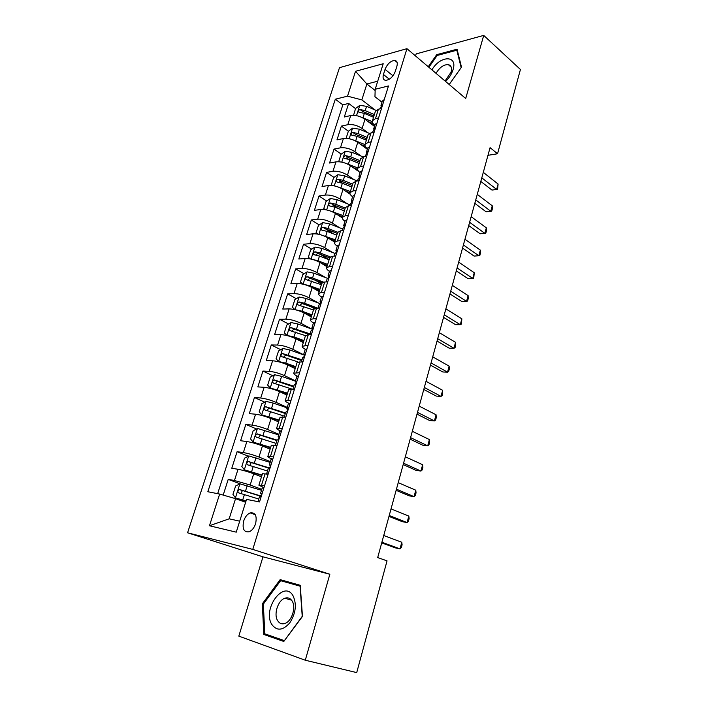 <?xml version="1.0" encoding="UTF-8"?>
<svg xmlns="http://www.w3.org/2000/svg" width="708" height="708" viewBox="0 0 708 708"><rect width="100%" height="100%" fill="white"/><g stroke="black" fill="none" stroke-linecap="round" stroke-linejoin="round"><path stroke-width="1.06" d="M255.615 523.663C257.154 515.813 255.331 512.229 250.154 512.902C247.26 514.15 245.101 516.849 243.676 520.991C242.083 528.885 243.933 532.478 249.207 531.779C252.075 530.496 254.207 527.796 255.615 523.663M305.29 660.228L329.848 574.25L262.978 556.833L238.826 636.129L305.29 660.228L356.717 672.6L387.046 560.869L377.691 557.577L490.078 147.636L497.556 153.76L520.433 69.49L483.723 35.4L416.154 53.905L415.534 55.959M262.978 556.833L187.567 532.788L339.486 67.676L406.941 48.675L252.774 549.399L187.567 532.788M374.461 126.378L365.001 119.28C360.23 116.13 355.469 114.882 350.717 115.537L344.309 116.997L348.655 103.439L355.54 108.625M367.992 132.803L362.115 128.458C357.328 125.334 352.557 124.086 347.796 124.697L341.389 126.104L348.371 131.192L346.177 138.087L346.708 138.387M353.681 135.06L354.204 135.44M341.389 126.104L336.981 139.857L343.389 138.538C348.15 137.98 352.938 139.237 357.761 142.326L367.355 149.273M359 171.69L350.425 165.699C345.539 162.672 340.716 161.397 335.964 161.867L329.556 163.026L334.026 149.087L341.221 154.14M346.601 157.928L348.203 159.052M350.212 194.249L342.991 189.399C338.043 186.434 333.185 185.142 328.432 185.514L322.034 186.523L326.565 172.389L333.972 177.407M339.504 181.159L342.796 183.39M342.256 217.834L335.442 213.427C330.432 210.533 325.547 209.223 320.786 209.488L314.405 210.347L318.998 196.01L326.636 201.001M332.441 204.78L337.981 208.4M334.636 242.048L327.786 237.799C322.715 234.976 317.804 233.64 313.042 233.817L306.661 234.498L311.316 219.967L319.219 224.914M325.662 228.958L333.521 233.888M326.972 266.651L320.034 262.518C314.892 259.765 309.945 258.42 305.183 258.482L298.811 259.004L303.537 244.26L311.697 249.172M319.857 254.084L329.149 259.668M319.202 291.599L312.157 287.598C306.953 284.917 301.971 283.545 297.21 283.51L290.855 283.846L295.643 268.898L304.095 273.766M314.971 280.041L321.609 283.864M311.316 316.91L304.174 313.042C298.9 310.431 293.882 309.042 289.121 308.892L282.784 309.06L287.643 293.891L296.395 298.714M310.608 306.546L314.317 308.591M303.316 342.592L296.068 338.849C290.731 336.318 285.678 334.919 280.917 334.645L274.589 334.627L279.518 319.246L288.599 324.016M306.98 333.672L308.971 334.725M295.192 368.647L287.846 365.045C282.43 362.593 277.35 361.169 272.598 360.779L266.279 360.576L271.279 344.964L280.722 349.69M286.961 395.082L279.501 391.621C274.014 389.25 268.898 387.816 264.146 387.303L257.845 386.904L262.916 371.063L272.748 375.727M278.598 421.915L271.031 418.596C265.473 416.313 260.323 414.853 255.57 414.224L249.287 413.622L254.438 397.542L264.695 402.153M270.111 449.146L262.438 445.978C256.8 443.783 251.614 442.305 246.862 441.544L240.596 440.73L245.826 424.419L256.553 428.959M261.5 476.785L253.712 473.785C248.004 471.678 242.773 470.174 238.03 469.28L231.781 468.254L237.091 451.695L248.322 456.173M264.518 485.838L258.889 485.184L263.951 487.679M273.492 456.89L267.81 456.527C267.695 456.979 269.04 457.775 271.837 458.926L272.748 459.288M282.324 428.393L276.607 428.322C276.456 428.871 277.757 429.747 280.518 430.951L280.855 431.101M385.055 69.375L383.453 74.49C382.515 78.022 383.276 79.977 385.718 80.367C389.851 79.809 393.046 76.818 395.303 71.384L396.905 66.207C397.808 62.755 397.082 60.817 394.719 60.41C390.559 60.923 387.338 63.915 385.055 69.375L392.967 75.791M375.151 90.482L366.877 83.995L361.841 99.89L347.531 96.164L335.309 99.209L207.833 491.733L219.648 494.06L209.462 525.752L236.251 532.159L246.543 499.379L259.526 501.945L388.48 85.951L375.187 89.27L374.957 96.722L381.975 102.182M347.531 96.164L355.522 71.296L383.205 63.738L375.187 89.27M261.774 489.37L250.181 485.015L253.712 473.785M270.385 461.634L258.96 457.049L262.438 445.978M278.864 434.314L267.606 429.499L271.031 418.596M287.227 407.401L276.129 402.365L279.501 391.621M295.457 380.869L284.519 375.629L287.846 365.045M303.661 354.779L292.793 349.283L296.068 338.849M311.493 328.928L300.944 323.317L304.174 313.042M318.547 303.068L308.98 297.732L312.157 287.598M325.653 277.625L316.892 272.509L320.034 262.518M332.787 252.579L324.698 247.65L327.786 237.799M339.902 227.914L332.397 223.135L335.442 213.427M347 203.612L339.982 198.966L342.991 189.399M354.053 179.673L347.46 175.142L350.425 165.699M361.045 156.07L354.841 151.636L357.761 142.326M348.655 103.439L342.84 104.837L217.648 493.671M250.181 485.015L234.454 480.493L228.215 479.378L223.188 495.087M237.091 451.695L243.348 452.589C248.092 453.403 253.296 454.89 258.96 457.049M245.826 424.419L252.101 425.101C256.854 425.782 262.022 427.251 267.606 429.499M254.438 397.542L260.73 398.02C265.482 398.577 270.615 400.029 276.129 402.365M262.916 371.063L269.226 371.346C273.987 371.78 279.085 373.204 284.519 375.629M271.279 344.964L277.607 345.053C282.359 345.371 287.421 346.778 292.793 349.283M279.518 319.246L285.855 319.149C290.616 319.352 295.643 320.742 300.944 323.317M287.643 293.891L293.988 293.616C298.749 293.705 303.75 295.077 308.98 297.732M295.643 268.898L302.006 268.447C306.768 268.429 311.732 269.783 316.892 272.509M303.537 244.26L309.909 243.641C314.671 243.508 319.6 244.844 324.698 247.65M311.316 219.967L317.706 219.179C322.459 218.949 327.361 220.268 332.397 223.135M318.998 196.01L325.388 195.063C330.14 194.735 335.008 196.036 339.982 198.966M326.565 172.389L332.964 171.283C337.716 170.849 342.557 172.141 347.46 175.142M334.026 149.087L340.433 147.83C345.185 147.308 349.991 148.574 354.841 151.636M378.559 117.962L375.47 118.643L372.452 120.687C372.01 122.103 372.789 123.652 374.789 125.334M381.488 108.528L378.399 109.227L375.302 111.528M374.134 132.228L371.054 132.865L367.983 135.024M367.496 148.813C365.47 147.175 364.664 145.68 365.089 144.326L368.08 142.405L371.169 141.804M366.682 156.273L363.602 156.831L360.558 158.857M360.106 172.637C358.044 171.035 357.221 169.593 357.62 168.309L360.584 166.513L363.673 165.982M359.124 180.664L356.044 181.151L353.026 183.036M352.602 196.789C350.513 195.231 349.663 193.842 350.035 192.629L352.982 190.974L356.071 190.514M351.451 205.409L348.371 205.816L345.389 207.559M345 221.294C342.876 219.781 341.991 218.445 342.353 217.303L345.274 215.781L348.354 215.4M343.672 230.516L340.592 230.843L337.636 232.436M337.282 246.145C335.132 244.676 334.22 243.41 334.548 242.34L337.451 240.959L340.521 240.658M335.769 255.986L332.698 256.243L329.769 257.677M329.45 271.359C327.264 269.943 326.326 268.739 326.636 267.739L329.503 266.5L332.583 266.288M327.76 281.846L324.689 282.014L321.786 283.288M321.512 296.953C319.29 295.581 318.317 294.431 318.609 293.51L321.45 292.431L324.512 292.298M319.618 308.095L316.556 308.175L313.688 309.281M315.219 322.282L313.458 322.883C311.193 321.591 310.192 320.512 310.458 319.671L313.263 318.742L316.334 318.697M311.361 334.734L308.299 334.725L305.467 335.663M305.298 349.274C302.989 348.009 301.944 346.991 302.183 346.221L308.024 345.504M302.98 361.779L297.13 362.443M297.094 376.072C294.678 374.833 293.572 373.868 293.785 373.178L299.59 372.709M294.466 389.241L288.66 389.63M288.908 403.33C286.298 402.1 285.076 401.171 285.262 400.533L291.023 400.339M285.82 417.127L280.058 417.233M277.04 445.438L271.323 445.261M268.128 474.201L262.456 473.723M374.868 109.864L361.841 99.89M329.848 574.25L252.774 549.399M406.941 48.675L465.705 98.501L483.723 35.4M487.971 155.317L497.556 153.76M377.718 81.208L366.877 83.995L355.522 71.296M245.632 502.282L235.552 498.662L229.171 518.814L239.702 521.185M342.84 104.837L335.309 99.209M228.215 479.378L240.26 483.874M219.648 494.06L235.552 498.662M209.462 525.752L229.171 518.814M428.871 67.26L437.146 55.472L456.846 50.215L461.156 67.605L449.208 84.509L461.501 67.163L457.041 49.224L436.712 54.666L428.243 66.738M283.802 641.466L302.458 616.438L300.236 585.286L280.147 579.631L262.341 603.8L263.792 634.457L283.802 641.466M437.526 55.366L436.712 54.666M272.607 636.545L284.315 640.784M300.254 585.481L288.722 582.241L288.28 582.843M272.615 636.696L263.792 634.457M263.367 604.083L262.341 603.8M288.722 582.241L280.147 579.631M384.258 99.571L382.311 101.111M480.812 181.425L491.936 190.054L496.653 189.443L481.794 177.85M498.105 184.027L497.547 189.47L496.653 189.443L498.105 184.027L483.299 172.371M380.081 108.289L380.86 107.262C382.178 106.005 382.524 105.058 381.895 104.403L380.984 105.368L381.196 106.997M497.547 189.47L491.936 190.054M361.036 117.05L372.328 121.67M367.965 121.502L373.213 123.723M353.54 115.307L355.602 108.439L359.859 105.342L366.576 106.333L376.019 110.359M374.364 114.546L365.222 110.652L360.053 109.501C358.257 110.333 357.876 111.236 358.912 112.209L364.363 113.386L373.514 117.271M360.053 109.501L362.602 111.43L373.904 116.041M445.571 81.429C449.226 77.907 451.722 73.968 453.067 69.623C457.837 54.888 440.075 55.498 431.924 69.853M445.066 81.004L451.093 72.154C452.138 67.915 451.208 65.401 448.288 64.614C443.704 64.49 439.615 67.393 436.022 73.331M457.421 50.728L456.846 50.215M293.015 595.72C283.864 579.427 262.137 608.933 271.757 624.394C276.801 631.209 282.828 630.678 289.837 622.801C295.847 613.172 296.909 604.145 293.015 595.72M292.103 600.968C290.271 598.154 287.846 597.242 284.828 598.233C278.032 600.322 273.509 614.146 277.58 620.553C279.43 623.536 281.934 624.483 285.103 623.394C291.935 621.137 296.271 607.119 292.103 600.968M284.174 640.572L264.783 633.81L263.349 604.101L280.616 580.684L300.077 586.18L302.228 616.349L284.421 640.634M377.019 122.927L375.081 124.378M474.803 203.346L486.069 211.781L490.786 211.258L475.741 199.93M492.255 205.78L492.299 209.019L491.706 211.205L490.786 211.258L492.255 205.78L477.263 194.381M372.824 131.661L373.594 130.679C374.93 129.414 375.275 128.449 374.612 127.794L373.744 128.706L374.01 130.343M491.706 211.205L486.069 211.781M369.682 146.609L367.762 147.972M468.714 225.56L480.121 233.782L484.847 233.357L469.608 222.303M486.334 227.808L486.387 231.003L485.794 233.215L484.847 233.357L486.334 227.808L471.147 216.683M365.47 155.362L366.222 154.433C367.585 153.149 367.912 152.185 367.222 151.521L366.39 152.37L366.735 154.008M362.231 170.628L360.328 171.911M462.545 248.057L474.095 256.075L478.829 255.738L463.395 244.968M480.334 250.119L480.405 253.269L479.803 255.517L478.829 255.738L480.334 250.119L464.952 239.269M358 179.398L358.752 178.531C360.124 177.23 360.452 176.248 359.735 175.584L358.938 176.381L359.354 178.009M354.681 195.001L352.796 196.187M456.297 270.845L467.997 278.651L472.732 278.412L457.094 267.934M474.263 272.722L473.74 278.102L472.732 278.412L474.263 272.722L458.678 262.164M350.433 203.78L351.168 202.966C352.557 201.656 352.885 200.665 352.133 199.992L351.38 200.727L351.867 202.355M353.265 139.936L365.009 144.6M360.531 144.335L365.293 146.317M348.371 131.201L352.637 128.148L359.39 129.192L369.426 133.405M367.231 137.432L358.009 133.573L352.805 132.405C350.982 133.246 350.61 134.166 351.708 135.148L357.133 136.343L366.372 140.202M352.805 132.405L355.389 134.29L366.788 138.865M345.38 163.15L357.744 167.902M352.956 167.46L357.54 169.345M339.583 161.796L338.813 161.256L341.035 154.273L345.309 151.273L352.088 152.37L363.133 156.928M338.813 161.256L339.716 161.805M360 160.645L350.699 156.813L345.46 155.61C343.601 156.477 343.247 157.406 344.398 158.406L349.814 159.619L359.124 163.451M345.46 155.61L348.079 157.459L359.576 162.008M337.353 186.708L350.38 191.541M345.23 190.903L349.982 192.815M331.353 184.753L332.601 185.567L331.353 184.753L333.601 177.664L337.884 174.717L344.699 175.867L357.221 180.956M352.673 184.177L343.283 180.372L338.017 179.151C336.123 180.027 335.778 180.974 336.981 181.983L342.38 183.222L351.788 187.018M338.017 179.151L340.672 180.956L352.265 185.478M329.193 210.595L342.911 215.506M337.344 214.657L342.53 216.71M325.361 209.683L323.777 208.568L326.061 201.391L330.353 198.497L337.203 199.7L350.097 204.851M345.239 208.037L335.76 204.267L330.468 203.019C328.539 203.913 328.211 204.869 329.477 205.895L334.849 207.161L344.336 210.922M330.468 203.019L333.158 204.771L344.849 209.267M347.017 219.719L345.15 220.808M449.969 293.944L461.811 301.528L466.554 301.387L450.713 291.2M468.103 295.617L468.209 298.688L467.59 300.989L466.554 301.387L468.103 295.617L452.324 285.359M342.761 228.516L343.477 227.755C344.885 226.427 345.203 225.427 344.424 224.755L343.716 225.418L344.274 227.029M320.91 234.844L335.335 239.808M329.282 238.729L334.981 240.941M317.989 234.136L316.104 232.728L318.423 225.445L322.715 222.604L329.592 223.87L342.61 228.976M337.698 232.233L328.14 228.498L322.813 227.224C320.848 228.135 320.529 229.109 321.857 230.144L327.211 231.428L336.787 235.162M322.813 227.224L325.538 228.932L337.335 233.392M339.238 244.8L337.389 245.791M443.553 317.343L455.554 324.698L460.288 324.671L444.252 314.786M461.864 318.821L461.359 324.175L460.288 324.671L461.864 318.821L445.872 308.865M334.964 253.606L335.68 252.906C337.096 251.561 337.406 250.552 336.61 249.871L335.937 250.482L336.574 252.066M312.494 259.438L317.981 260.765L327.654 264.456M321.025 263.111L327.326 265.518M310.476 258.951L308.316 257.225L310.67 249.836L314.963 247.057L321.883 248.375L335.026 253.446M330.353 256.898L320.405 253.075L315.025 251.765C313.06 252.694 312.75 253.685 314.104 254.738L319.467 256.048L329.123 259.748M315.75 254.977L317.795 253.429L329.716 257.862M315.025 251.765L317.795 253.429L315.042 251.765M331.353 270.244L329.521 271.137M437.048 341.061L449.208 348.186L453.952 348.256L437.694 338.69M455.545 342.327L455.686 345.3L455.049 347.663L453.952 348.256L455.545 342.327L439.341 332.689M327.061 279.067L327.795 278.412C329.193 277.076 329.494 276.049 328.707 275.35L328.043 275.908L328.76 277.447M303.953 284.404L310.104 285.802L319.866 289.457M312.529 287.811L319.565 290.439M302.829 284.129L300.422 282.076L302.803 274.58L307.113 271.854L314.06 273.244L327.769 278.421M323.556 282.147L312.555 278.005L307.095 276.66C305.157 277.616 304.865 278.625 306.219 279.678L321.352 284.687M307.883 279.943L309.883 278.262L322.14 282.731M323.344 296.068L321.538 296.856M430.455 365.098L442.774 371.974L447.527 372.16L431.057 362.921M449.137 366.151L449.306 369.072L448.66 371.47L447.527 372.16L449.137 366.151L432.721 356.832M319.043 304.909L319.786 304.298C321.166 302.962 321.467 301.927 320.68 301.201L320.034 301.705L320.821 303.192M295.307 309.732L302.112 311.21L311.962 314.83M303.75 312.812L311.679 315.724M299.033 297.086L295.041 309.67L292.413 307.281L294.829 299.679L299.139 297.015L306.121 298.457L320.423 303.767M317.724 308.139L304.599 303.289L299.05 301.918C297.148 302.9 296.864 303.918 298.21 304.98L313.476 309.98M299.909 305.272L302.024 303.493L315.317 308.281M310.901 331.132L311.662 330.583C313.024 329.238 313.317 328.193 312.538 327.441L311.909 327.884L313.44 322.963M423.782 389.462L436.261 396.091L441.013 396.383L424.322 387.48M442.65 390.294L442.181 395.595L441.013 396.383L442.65 390.294L426.012 381.311M311.909 327.884L312.768 329.309M306.971 348.885L305.21 349.451M417.003 414.153L429.659 420.525L434.411 420.933L417.49 412.383M436.066 414.764L436.27 417.587L435.606 420.048L434.411 420.933L436.066 414.764L419.207 406.126M302.635 357.744L303.413 357.248C304.759 355.912 305.051 354.85 304.281 354.08L303.652 354.46L304.582 355.797M298.599 375.886L296.864 376.346M410.144 439.19L422.968 445.297L427.712 445.828L410.569 437.632M429.393 439.571L429.623 442.332L428.951 444.828L427.712 445.828L429.393 439.571L412.313 431.287M294.254 384.763L295.041 384.329C296.369 382.984 296.652 381.913 295.891 381.116L295.28 381.435L296.254 382.665M290.103 403.303L288.386 403.64M403.188 464.572L416.18 470.413L420.933 471.059L403.551 463.227M422.632 464.722L422.88 467.422L422.207 469.953L420.933 471.059L422.632 464.722L405.321 456.793M285.731 412.189L286.536 411.817C287.846 410.472 288.121 409.392 287.368 408.56L286.784 408.826L287.784 409.932M281.474 431.145L279.784 431.358M277.111 445.226L275.545 445.244M396.126 490.317L409.304 495.865L414.056 496.644L396.436 489.184M415.782 490.21L416.047 492.865L415.366 495.423L414.056 496.644L415.782 490.21L398.223 482.661M277.094 440.04L277.908 439.73C279.191 438.385 279.465 437.287 278.722 436.429L278.147 436.632L279.164 437.606M272.713 459.412L271.049 459.501M268.279 473.714L266.81 473.988M388.975 516.415L402.33 521.681L407.082 522.584L389.214 515.513M408.835 516.061L409.127 518.645L408.428 521.247L407.082 522.584L408.835 516.061L391.028 508.902M266.642 473.705L268.323 468.28L269.137 468.085C270.403 466.731 270.668 465.616 269.943 464.731L269.385 464.864L270.385 465.687M263.81 488.122L262.181 488.06L260.482 493.538L261.447 494.202M381.718 542.886L395.25 547.85L400.002 548.886L381.895 542.222M401.781 542.275L402.1 544.797L401.392 547.434L400.002 548.886L401.781 542.275L383.736 535.505M257.969 501.636L259.402 497.007L260.234 496.874C261.473 495.52 261.739 494.388 261.022 493.476L260.482 493.538M312.732 329.379L298.068 324.052L291.05 322.538L286.74 325.14L284.289 332.849L286.899 335.38L293.997 336.981L303.944 340.557M294.147 337.946L303.688 341.38M310.051 333.849L290.891 327.547C289.023 328.547 288.758 329.592 290.094 330.654L305.475 335.645M291.829 330.972L293.962 329.07L309.794 334.698L310.927 331.052M303.732 354.938L289.899 350.009L282.846 348.442L278.527 350.973L276.04 358.797L278.704 361.531L285.767 363.133L295.811 366.673M278.704 361.531L279.864 362.098M283.173 363.124L295.581 367.408M301.989 359.832L282.616 353.549C280.775 354.575 280.527 355.628 281.846 356.708L297.856 361.859M283.642 357.053L285.775 355.018L301.758 360.593M295.369 381.152L281.607 376.355L274.527 374.718L270.199 377.187L267.677 385.125L270.314 388.002L287.554 393.17M270.314 388.002L272.615 389.064M273.332 389.285L287.351 393.816M293.802 386.196L274.208 379.93C272.412 380.984 272.173 382.055 273.492 383.134L291.935 389.073M275.341 383.524L277.474 381.346L293.599 386.869M287.085 407.835L273.2 403.091L266.075 401.383L261.748 403.781L259.19 411.844L261.801 414.87L279.173 420.065M261.801 414.87L279.005 420.614M285.501 412.95L265.686 406.711C263.925 407.79 263.695 408.87 265.004 409.967L284.492 416.18M266.925 410.392L269.04 408.074L285.324 413.525M278.686 434.907L257.5 428.455L253.172 430.783L250.57 438.96L253.163 442.137L270.668 447.359M253.163 442.137L270.527 447.819M277.067 440.102L257.039 433.889C255.305 434.986 255.092 436.093 256.385 437.199L276.049 443.385M258.393 437.668L260.491 435.19L276.916 440.588M270.146 462.395L248.8 455.925L244.464 458.182L241.826 466.484L244.393 469.82L262.04 475.068M244.393 469.82L261.925 475.431M269.35 467.935L248.26 461.483C246.561 462.598 246.357 463.722 247.641 464.837L267.482 470.997M249.765 465.36L251.234 462.66L251.809 462.722L268.721 468.165M261.491 490.29L239.959 483.821L235.622 485.998L232.941 494.423L235.49 497.919L246.057 500.928M235.49 497.919L245.968 501.193M261.022 496.016L239.348 489.494C237.684 490.635 237.49 491.768 238.764 492.901L258.774 499.025M241.03 493.485L242.357 490.609L242.994 490.671L260.845 496.29M362.115 128.458L365.001 119.28M347.796 124.697L350.717 115.537M234.454 480.493L238.03 469.28M243.348 452.589L246.862 441.544M252.101 425.101L255.57 414.224M260.73 398.02L264.146 387.303M269.226 371.346L272.598 360.779M277.607 345.053L280.917 334.645M285.855 319.149L289.121 308.892M293.988 293.616L297.21 283.51M302.006 268.447L305.183 258.482M309.909 243.641L313.042 233.817M317.706 219.179L320.786 209.488M325.388 195.063L328.432 185.514M332.964 171.283L335.964 161.867M340.433 147.83L343.389 138.538M375.47 118.643L378.399 109.227M368.08 142.405L371.054 132.865M360.584 166.513L363.602 156.831M352.982 190.974L356.044 181.151M345.274 215.781L348.371 205.816M337.451 240.959L340.592 230.843M329.503 266.5L332.698 256.243M321.45 292.431L324.689 282.014M313.263 318.742L316.556 308.175M304.962 345.46L308.299 334.725M296.537 372.576L299.918 361.682M287.97 400.109L291.413 389.046M279.279 428.066L282.775 416.835M270.456 456.456L274.005 445.049M261.491 485.299L265.093 473.705M389.32 79.216L383.453 74.49M382.293 104.917L381.727 104.474M359.752 105.412L356.513 115.661M364.363 113.386L362.992 117.723M366.576 106.333L365.222 110.652M375.036 128.272L374.47 127.856M367.664 151.963L367.116 151.565M360.186 175.991L359.655 175.619M352.602 200.355L352.08 200.01M352.531 128.228L349.194 138.733M357.133 136.343L355.752 140.742M359.39 129.192L358.009 133.573M345.203 151.353L341.787 162.132M349.814 159.619L348.407 164.079M352.088 152.37L350.699 156.813M337.778 174.796L334.264 185.859M342.38 183.222L340.964 187.744M344.699 175.867L343.283 180.372M330.238 198.567L326.645 209.922M334.849 207.161L333.406 211.745M337.203 199.7L335.76 204.267M344.902 225.082L344.407 224.763M322.6 222.675L318.91 234.33M327.211 231.428L325.751 236.083M329.592 223.87L328.14 228.498M337.088 250.163L336.61 249.871M314.856 247.127L311.069 259.084M319.467 256.048L317.981 260.765M321.883 248.375L320.405 253.075M329.149 275.616L328.707 275.35M306.998 271.925L303.113 284.191M311.609 281.023L310.104 285.802M314.06 273.244L312.555 278.005M309.98 278.288L307.166 276.669M303.635 306.352L302.112 311.21M306.121 298.457L304.599 303.289M302.024 303.493L299.174 301.927M290.944 322.609L286.899 335.38M295.546 332.052L293.997 336.981M298.068 324.052L296.528 328.954M293.962 329.07L291.068 327.556M282.74 348.504L278.633 361.461M287.342 358.133L285.767 363.133M289.899 350.009L288.333 354.982M285.775 355.018L282.846 353.558M274.412 374.78L270.252 387.931M279.014 384.603L277.421 389.674M281.607 376.355L280.023 381.4M277.474 381.346L274.5 379.948M265.969 401.445L261.739 414.791M270.562 411.463L268.943 416.605M273.2 403.091L271.58 408.215M269.04 408.074L266.022 406.728M257.393 428.508L253.101 442.058M261.987 438.721L260.34 443.951M264.659 430.225L263.022 435.429M260.491 435.19L257.429 433.907M248.685 455.979L244.331 469.731M253.278 466.395L251.606 471.705M255.986 457.775L254.322 463.059M251.809 462.722L248.703 461.501M239.853 483.874L235.428 497.83M244.437 494.494L242.738 499.883M247.189 485.741L245.499 491.104M242.994 490.671L239.835 489.511M255.261 514.698L250.154 512.902M372.452 120.687L375.373 111.324M365.089 144.326L368.045 134.83M357.62 168.309L360.62 158.672M350.035 192.629L353.08 182.859M342.353 217.303L345.442 207.391M334.548 242.34L337.681 232.277M326.636 267.739L329.813 257.535M318.609 293.51L321.83 283.156M310.458 319.671L313.733 309.157M302.183 346.221L305.502 335.557M293.785 373.178L297.156 362.346M285.262 400.533L288.687 389.542M276.607 428.322L280.085 417.154M267.81 456.527L271.341 445.19M258.889 485.184L262.473 473.67M397.126 62.401L394.719 60.41M382.347 100.97L380.984 105.368M380.116 108.156L379.895 108.89M451.226 67.163L448.288 64.614M291.572 600.189L284.828 598.233M375.125 124.245L373.744 128.706M372.859 131.529L372.55 132.555M367.797 147.848L366.39 152.37M365.505 155.238L365.098 156.556M360.363 171.787L358.938 176.381M358.044 179.283L357.531 180.912M352.832 196.072L351.38 200.727M350.469 203.665L349.867 205.612M352.584 200.293L352.133 199.992M345.185 220.701L343.716 225.418M342.787 228.41L342.079 230.684M344.893 225.056L344.424 224.755M337.424 245.694L335.937 250.482M334.999 253.508L334.185 256.119M329.556 271.049L328.043 275.908M327.087 278.979L326.176 281.934M309.883 278.262L307.095 276.66M321.565 296.776L320.034 301.705M319.069 304.829L318.042 308.13M301.865 303.466L299.05 301.918M305.236 349.38L303.652 354.46M302.661 357.682L301.404 361.726M296.882 376.284L295.28 381.435M294.271 384.701L292.891 389.135M288.404 403.587L286.784 408.826M285.749 412.136L284.253 416.977M279.802 431.314L278.147 436.632M277.102 439.995L275.474 445.235M271.058 459.465L269.385 464.864M293.723 329.025L290.891 327.547M285.474 354.974L282.616 353.549M277.094 381.293L274.208 379.93M268.606 408.012L265.686 406.711M259.986 435.128L257.039 433.889M251.234 462.651L248.26 461.483M242.357 490.6L239.348 489.494"/></g></svg>
